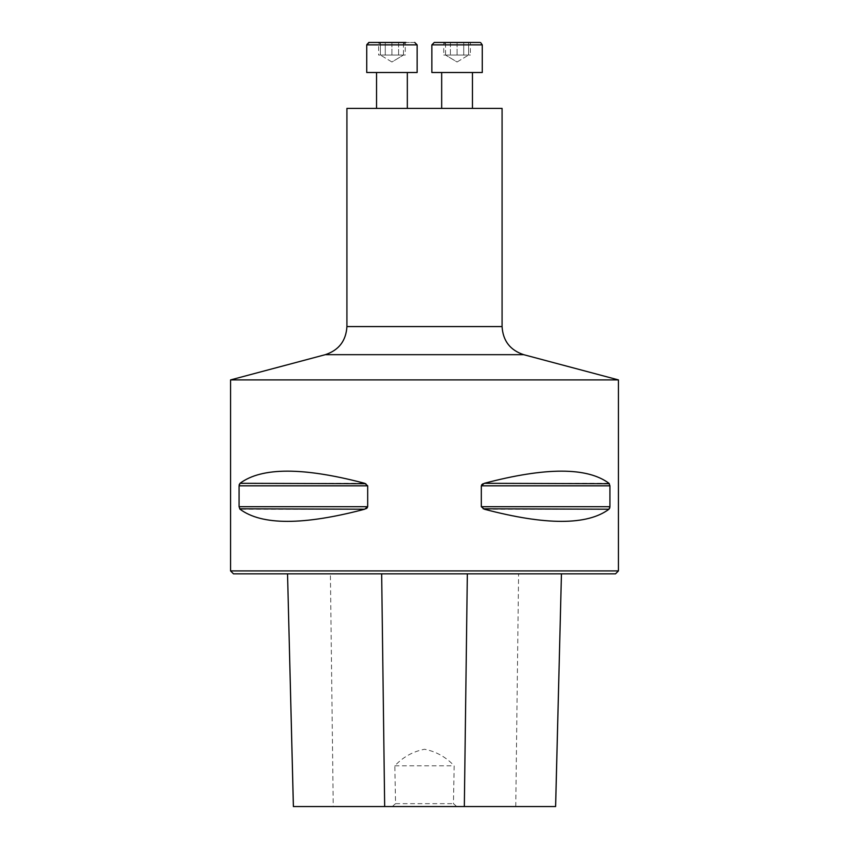 <?xml version="1.0" encoding="UTF-8"?>
<svg xmlns="http://www.w3.org/2000/svg" width="849" height="849" viewBox="0 0 849 849"><rect width="100%" height="100%" fill="white"/><g stroke="black" fill="none" stroke-linecap="round" stroke-linejoin="round"><path stroke-width="0.64" stroke-dasharray="4.25 3.18" d="M502.077 108.396L346.923 108.396M230.567 379.906L618.433 379.906M230.567 570.921L618.433 570.921M609.826 507.628L609.922 485.819L608.977 483.304C587.253 467.109 545.705 467.109 484.323 483.304L483.177 483.707M481.638 484.885L481.319 506.704L483.177 508.806M608.977 509.22L484.323 509.22C545.705 525.414 587.253 525.414 608.977 509.22L609.338 508.806M367.362 507.638L367.681 485.819L365.823 483.707M240.023 483.304L364.677 483.304C303.295 467.109 261.747 467.109 240.023 483.304L239.662 483.707M239.174 484.896L239.078 506.704L240.023 509.22C261.747 525.414 303.295 525.414 364.677 509.22L365.823 508.806M555.617 806.55L293.383 806.55M392.259 806.55L395.56 803.642L394.827 765.819C403.073 756.99 412.985 751.471 424.553 749.264C436.078 751.503 445.948 757.021 454.173 765.819L453.44 803.642L456.741 806.55M330.399 573.828L561.465 573.828L287.535 573.828L330.399 573.828L333.233 806.55M233.475 573.828L615.525 573.828M394.827 765.819L454.173 765.819M395.56 803.642L453.44 803.642M441.671 108.396L472.458 108.396L441.671 108.396M376.542 108.396L407.329 108.396L376.542 108.396L407.329 108.396L376.542 108.396L376.542 72.505L407.329 72.505L366.726 72.505L417.146 72.505L376.542 72.505M403.477 43.861L405.928 42.45L377.932 42.45L405.928 42.45L377.932 42.45L405.928 42.45L377.932 42.45L380.384 43.861M414.715 42.45L369.145 42.45L414.715 42.45L417.146 44.87L391.93 44.87L417.146 44.87L417.146 72.505L366.726 72.505L366.726 44.87L417.146 44.87M403.477 42.832L403.477 55.058L380.384 55.058L403.466 55.058L391.93 55.058L403.466 55.058L403.477 42.832L391.93 42.832L403.477 42.832M391.93 42.832L391.93 55.058L380.394 55.058L391.93 55.058L391.93 42.832L380.384 42.832L380.384 55.058L380.384 42.832L391.93 42.832M391.93 61.988L380.394 55.058L391.93 61.988L403.466 55.058L391.93 61.988M405.928 42.45L398.595 42.832L398.595 55.058L405.26 55.058L405.26 42.832L385.266 42.832L385.266 55.058L378.601 55.058L378.601 42.832L377.932 42.45M405.26 55.058L385.266 55.058L385.266 42.832L398.595 42.832L398.595 55.058L378.601 55.058M385.266 42.832L378.601 42.832L385.266 42.832M431.854 72.505L482.274 72.505L431.854 72.505L482.274 72.505L482.274 44.87L431.854 44.87M443.74 55.058L450.405 55.058L450.405 42.832L463.734 42.832L450.405 42.832L450.405 55.058L443.74 55.058L443.74 42.832L450.405 42.832L443.072 42.45L471.068 42.45L443.072 42.45L471.068 42.45L443.072 42.45L445.523 43.861M479.855 42.45L434.285 42.45M441.671 72.505L472.458 72.505L441.671 72.505M445.523 42.832L445.523 55.058L468.616 55.058L445.534 55.058L457.07 55.058L445.534 55.058L445.523 42.832L457.07 42.832L445.523 42.832M457.07 42.832L457.07 55.058L468.606 55.058L457.07 55.058L457.07 42.832L468.616 42.832L468.616 55.058L468.616 42.832L457.07 42.832M457.07 61.988L468.606 55.058L457.07 61.988L445.534 55.058L457.07 61.988M470.399 55.058L463.734 55.058L463.734 42.832L463.734 55.058L450.405 55.058L470.399 55.058L470.399 42.832L471.068 42.45L468.616 43.861M463.734 42.832L470.399 42.832L463.734 42.832M502.077 326.568L346.923 326.568M515.768 806.55L518.601 573.828M609.922 506.704L481.319 506.704M609.922 485.819L481.319 485.819M608.977 483.304L484.323 483.304M367.681 485.819L239.078 485.819M367.681 506.704L239.078 506.704M364.677 509.22L240.023 509.22M325.316 354.68L523.684 354.68M391.93 44.87L366.726 44.87L391.93 44.87M407.329 72.505L407.329 108.396M366.726 44.87L366.895 43.978M368.233 42.63L368.816 42.471M472.458 72.505L472.458 108.396"/><path stroke-width="1.27" d="M346.923 326.568L502.077 326.568L502.077 108.396L346.923 108.396L346.923 326.568C346.063 340.81 338.857 350.181 325.316 354.68L230.567 379.906L230.567 570.921L618.433 570.921L618.433 379.906L230.567 379.906M609.922 506.704L608.977 509.22C587.253 525.414 545.705 525.414 484.323 509.22L481.319 506.704L481.319 485.819L484.323 483.304C545.705 467.109 587.253 467.109 608.977 483.304L609.922 485.819L609.922 506.704L481.319 506.704M609.338 483.707L484.323 483.304M483.177 483.707L482.434 484.132M482.2 484.301L481.638 484.885M483.177 508.806L608.977 509.22M609.646 508.222L609.826 507.628M239.078 485.819L240.023 483.304C261.747 467.109 303.295 467.109 364.677 483.304L367.681 485.819L367.681 506.704L364.677 509.22C303.295 525.414 261.747 525.414 240.023 509.22L239.078 506.704L239.078 485.819L367.681 485.819M365.823 483.707L240.023 483.304M239.354 484.301L239.174 484.896M239.662 508.806L364.677 509.22M365.823 508.806L366.566 508.392M366.8 508.222L367.362 507.638M555.596 806.55L561.444 573.828L555.617 806.55L464.329 806.55L467.343 573.828M293.383 806.55L287.535 573.828L293.404 806.55L464.329 806.55M618.433 570.921L615.525 573.828L233.475 573.828L230.567 570.921M368.816 42.471L366.726 44.87L417.146 44.87L417.146 72.505L366.726 72.505L366.726 44.87L369.145 42.45L405.928 42.45M407.329 72.505L407.329 108.396M369.145 42.45L377.932 42.45M480.587 42.567L482.274 44.87L431.854 44.87L431.854 72.505L482.274 72.505L482.274 44.859M441.671 72.505L441.671 108.396L441.671 72.505M431.854 72.505L431.854 44.87L434.285 42.45L479.855 42.45M384.671 806.55L381.657 573.828M239.078 506.704L367.681 506.704M481.319 485.819L609.922 485.819M618.433 379.906L523.684 354.68L325.316 354.68M523.684 354.68C510.143 350.181 502.937 340.81 502.077 326.568M376.542 72.505L376.542 108.396M417.146 44.87L414.715 42.45M472.458 72.505L472.458 108.396M431.854 44.87L434.285 42.45"/></g></svg>
